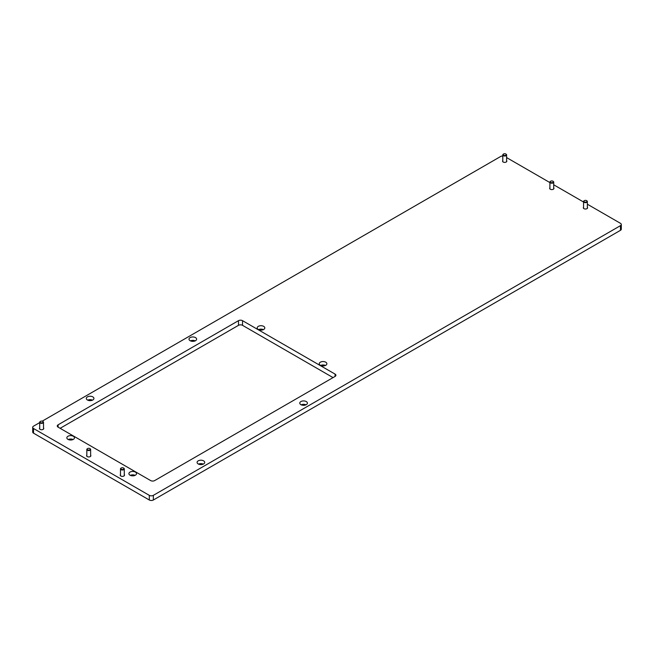 <?xml version="1.0" encoding="UTF-8"?>
<svg xmlns="http://www.w3.org/2000/svg" width="654" height="654" viewBox="0 0 654 654"><rect width="100%" height="100%" fill="white"/><g stroke="black" fill="none" stroke-linecap="round" stroke-linejoin="round"><path stroke-width="0.98" d="M43.516 427.937A2.142 1.234 180 0 1 43.753 428.509A2.142 1.234 180 0 1 42.436 429.645A2.142 1.234 180 0 1 40.098 429.384A2.142 1.234 180 0 1 39.469 428.509A2.142 1.234 180 0 1 39.706 427.937M124.285 474.575A2.142 1.234 180 0 1 124.522 475.139A2.142 1.234 180 0 1 123.205 476.284A2.142 1.234 180 0 1 120.867 476.014A2.142 1.234 180 0 1 120.238 475.139A2.142 1.234 180 0 1 120.483 474.575M587.366 207.212A2.142 1.234 180 0 1 587.603 207.784A2.142 1.234 180 0 1 586.286 208.92A2.142 1.234 180 0 1 583.948 208.659A2.142 1.234 180 0 1 583.319 207.784A2.142 1.234 180 0 1 583.556 207.212M506.597 160.582A2.142 1.234 180 0 1 506.834 161.146A2.142 1.234 180 0 1 505.509 162.29A2.142 1.234 180 0 1 503.179 162.02A2.142 1.234 180 0 1 502.55 161.146A2.142 1.234 180 0 1 502.787 160.582M90.636 455.143A2.142 1.234 180 0 1 90.873 455.707A2.142 1.234 180 0 1 89.549 456.852A2.142 1.234 180 0 1 87.211 456.582A2.142 1.234 180 0 1 86.59 455.707A2.142 1.234 180 0 1 86.827 455.143M553.709 187.788A2.142 1.234 180 0 1 553.954 188.352A2.142 1.234 180 0 1 552.63 189.496A2.142 1.234 180 0 1 550.292 189.227A2.142 1.234 180 0 1 549.671 188.352A2.142 1.234 180 0 1 549.908 187.788M195.505 337.603A3.81 2.199 0 0 0 191.352 337.121A3.81 2.199 0 0 0 189.006 339.156A3.81 2.199 0 0 0 190.118 340.709A3.81 2.199 0 0 0 194.271 341.184A3.81 2.199 0 0 0 196.617 339.156A3.81 2.199 0 0 0 195.505 337.603M195.203 340.865A3.81 2.199 0 0 0 190.42 340.865M193.077 341.347A2.142 1.234 0 0 0 192.546 341.347M263.693 326.362A3.81 2.199 0 0 0 259.548 325.888A3.81 2.199 0 0 0 257.194 327.916A3.81 2.199 0 0 0 258.314 329.469A3.81 2.199 0 0 0 262.458 329.951A3.81 2.199 0 0 0 264.813 327.916A3.81 2.199 0 0 0 263.693 326.362M263.399 329.624A3.81 2.199 0 0 0 258.608 329.624M261.273 330.106A2.142 1.234 0 0 0 260.733 330.106M325.757 362.193A3.81 2.199 0 0 0 321.604 361.711A3.81 2.199 0 0 0 319.258 363.747A3.81 2.199 0 0 0 320.37 365.3A3.81 2.199 0 0 0 324.523 365.774A3.81 2.199 0 0 0 326.869 363.747A3.81 2.199 0 0 0 325.757 362.193M325.455 365.455A3.81 2.199 0 0 0 320.673 365.455M323.329 365.938A2.142 1.234 0 0 0 322.798 365.938M306.285 401.556A3.81 2.199 0 0 0 302.14 401.082A3.81 2.199 0 0 0 299.785 403.109A3.81 2.199 0 0 0 300.897 404.671A3.81 2.199 0 0 0 305.05 405.145A3.81 2.199 0 0 0 307.405 403.109A3.81 2.199 0 0 0 306.285 401.556M305.99 404.826A3.81 2.199 0 0 0 301.2 404.826M303.857 405.308A2.142 1.234 0 0 0 303.325 405.308M203.59 460.849A3.81 2.199 0 0 0 199.445 460.367A3.81 2.199 0 0 0 197.091 462.403A3.81 2.199 0 0 0 198.211 463.956A3.81 2.199 0 0 0 202.356 464.43A3.81 2.199 0 0 0 204.71 462.403A3.81 2.199 0 0 0 203.59 460.849M203.296 464.111A3.81 2.199 0 0 0 198.505 464.111M201.17 464.593A2.142 1.234 0 0 0 200.631 464.593M135.411 472.09A3.81 2.199 0 0 0 131.258 471.608A3.81 2.199 0 0 0 128.903 473.643A3.81 2.199 0 0 0 130.023 475.196A3.81 2.199 0 0 0 134.168 475.671A3.81 2.199 0 0 0 136.523 473.643A3.81 2.199 0 0 0 135.411 472.09M135.108 475.352A3.81 2.199 0 0 0 130.326 475.352M132.983 475.834A2.142 1.234 0 0 0 132.451 475.834M73.346 436.259A3.81 2.199 0 0 0 69.201 435.785A3.81 2.199 0 0 0 66.847 437.812A3.81 2.199 0 0 0 67.967 439.365A3.81 2.199 0 0 0 72.112 439.848A3.81 2.199 0 0 0 74.466 437.812A3.81 2.199 0 0 0 73.346 436.259M73.052 439.521A3.81 2.199 0 0 0 68.261 439.521M70.926 440.003A2.142 1.234 0 0 0 70.387 440.003M92.811 396.888A3.81 2.199 0 0 0 88.658 396.414A3.81 2.199 0 0 0 86.312 398.441A3.81 2.199 0 0 0 87.423 399.995A3.81 2.199 0 0 0 91.576 400.477A3.81 2.199 0 0 0 93.923 398.441A3.81 2.199 0 0 0 92.811 396.888M92.508 400.15A3.81 2.199 0 0 0 87.726 400.15M90.383 400.632A2.142 1.234 0 0 0 89.851 400.632M60.127 428.313L238.489 325.332A2.853 1.651 180 0 1 242.528 325.332L333.058 377.603M39.706 422.607L33.534 426.171A2.853 1.651 0 0 0 32.7 427.34L32.7 432A2.853 1.651 0 0 0 33.534 433.169L149.308 500.008A2.853 1.651 0 0 0 153.347 500.008L620.466 230.322A2.853 1.651 0 0 0 621.3 229.153L621.3 224.494A2.853 1.651 0 0 0 620.466 223.325L587.366 204.22M32.7 427.34A2.853 1.651 0 0 0 33.534 428.509L149.308 495.348A2.853 1.651 0 0 0 153.347 495.348L620.466 225.655A2.853 1.651 0 0 0 621.3 224.494M583.556 202.021L553.709 184.788M549.908 182.589L506.597 157.581M502.787 156.004A2.853 1.651 0 0 0 500.653 156.486L42.224 421.16M58.108 427.144A2.853 1.651 180 0 1 57.266 425.983A2.853 1.651 180 0 1 58.108 424.814L238.489 320.673A2.853 1.651 180 0 1 242.528 320.673L335.077 374.104A2.853 1.651 180 0 1 335.911 375.265A2.853 1.651 180 0 1 335.077 376.434L154.687 480.576A2.853 1.651 180 0 1 150.649 480.576L58.108 427.144L58.108 424.814M40.27 421.495L40.523 421.348A1.545 0.891 0 0 0 40.523 422.607A1.545 0.891 0 0 0 42.706 422.607A1.545 0.891 0 0 0 42.706 421.348A1.545 0.891 0 0 0 40.523 421.348L40.27 421.495A1.905 1.095 180 0 0 39.706 422.271L39.706 429.073M42.821 421.421A1.905 1.095 180 0 1 42.96 421.495A1.905 1.095 180 0 1 43.516 422.271A1.905 1.095 180 0 1 42.96 423.048A1.905 1.095 180 0 1 40.883 423.285A1.905 1.095 180 0 1 39.706 422.271M121.039 468.125L121.292 467.978A1.545 0.891 0 0 0 121.292 469.237A1.545 0.891 0 0 0 123.475 469.237A1.545 0.891 0 0 0 123.475 467.978A1.545 0.891 0 0 0 121.292 467.978L121.039 468.125A1.905 1.095 180 0 0 120.483 468.902L120.483 475.703M123.59 468.051A1.905 1.095 180 0 1 123.729 468.125A1.905 1.095 180 0 1 124.285 468.902A1.905 1.095 180 0 1 123.729 469.678A1.905 1.095 180 0 1 121.652 469.924A1.905 1.095 180 0 1 120.483 468.902M503.351 154.14L503.605 153.992A1.545 0.891 0 0 0 503.605 155.251A1.545 0.891 0 0 0 505.787 155.251A1.545 0.891 0 0 0 505.787 153.992A1.545 0.891 0 0 0 503.605 153.992L503.351 154.14A1.905 1.095 180 0 0 502.787 154.916L502.787 161.718M505.902 154.066A1.905 1.095 180 0 1 506.041 154.14A1.905 1.095 180 0 1 506.597 154.916A1.905 1.095 180 0 1 506.041 155.693A1.905 1.095 180 0 1 503.964 155.93A1.905 1.095 180 0 1 502.787 154.916M584.12 200.77L584.374 200.623A1.545 0.891 0 0 0 584.374 201.882A1.545 0.891 0 0 0 586.556 201.882A1.545 0.891 0 0 0 586.556 200.623A1.545 0.891 0 0 0 584.374 200.623L584.12 200.77A1.905 1.095 180 0 0 583.556 201.546L583.556 208.348M586.671 200.696A1.905 1.095 180 0 1 586.81 200.77A1.905 1.095 180 0 1 587.366 201.546A1.905 1.095 180 0 1 586.81 202.323A1.905 1.095 180 0 1 584.733 202.56A1.905 1.095 180 0 1 583.556 201.546M550.464 181.338L550.717 181.191A1.545 0.891 0 0 0 550.717 182.45A1.545 0.891 0 0 0 552.9 182.45A1.545 0.891 0 0 0 552.9 181.191A1.545 0.891 0 0 0 550.717 181.191L550.464 181.338A1.905 1.095 180 0 0 549.908 182.114L549.908 188.916M553.014 181.264A1.905 1.095 180 0 1 553.153 181.338A1.905 1.095 180 0 1 553.709 182.114A1.905 1.095 180 0 1 553.153 182.899A1.905 1.095 180 0 1 551.077 183.136A1.905 1.095 180 0 1 549.908 182.114M87.383 448.701L87.636 448.554A1.545 0.891 0 0 0 87.636 449.813A1.545 0.891 0 0 0 89.819 449.813A1.545 0.891 0 0 0 89.819 448.554A1.545 0.891 0 0 0 87.636 448.554L87.383 448.701A1.905 1.095 180 0 0 86.827 449.478L86.827 456.271M89.933 448.628A1.905 1.095 180 0 1 90.072 448.701A1.905 1.095 180 0 1 90.636 449.478A1.905 1.095 180 0 1 90.072 450.254A1.905 1.095 180 0 1 88.004 450.492A1.905 1.095 180 0 1 86.827 449.478M33.534 428.509L33.534 433.169M149.308 495.348L149.308 500.008M153.347 495.348L153.347 500.008M620.466 225.655L620.466 230.322M335.077 374.104L335.077 376.434M242.528 320.673L242.528 325.332M238.489 320.673L238.489 325.332M43.516 422.271L43.516 429.073M124.285 468.902L124.285 475.703M506.597 154.916L506.597 161.718M587.366 201.546L587.366 208.348M553.709 182.114L553.709 188.916M90.636 449.478L90.636 456.271"/></g></svg>

